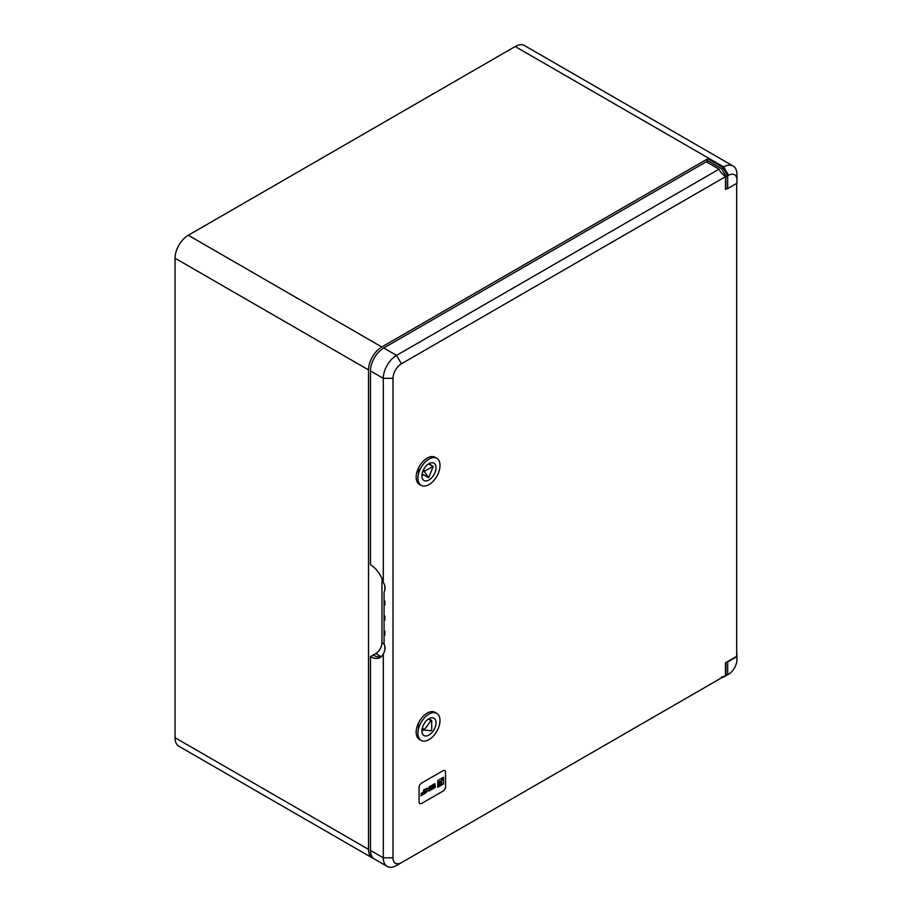 <?xml version="1.0" encoding="UTF-8"?>
<svg xmlns="http://www.w3.org/2000/svg" width="912" height="912" viewBox="0 0 912 912"><rect width="100%" height="100%" fill="white"/><g stroke="black" fill="none" stroke-linecap="round" stroke-linejoin="round"><path stroke-width="1.37" d="M727.673 188.59L736.953 183.232L736.953 180.166A11.867 6.851 120 0 0 728.563 175.321L727.673 175.834L727.673 188.59A1.254 0.718 180 0 1 725.906 188.59L725.906 176.255L721.563 168.731L706.914 160.273L706.914 162.211M706.914 160.273A1.254 0.718 -60 0 1 707.792 158.745L381.786 346.97A18.742 10.819 120 0 0 368.539 369.919L368.539 849.403A18.742 10.819 120 0 0 372.415 857.987A18.742 10.819 120 0 0 373.658 858.534M721.563 168.731L723.695 166.907A18.742 10.819 -60 0 1 733.066 165.984A18.742 10.819 -60 0 1 736.953 174.557L736.953 180.166M733.066 165.984L524.56 45.6A18.742 10.819 120 0 0 515.189 46.523L188.305 235.262A18.742 10.819 120 0 0 175.047 258.21L175.047 737.694A18.742 10.819 120 0 0 178.934 746.278L372.415 857.987M723.718 676.989A18.742 10.819 -60 0 1 723.695 677L728.563 674.196A11.867 6.851 120 0 0 736.953 659.65L736.953 656.594L727.673 661.952L727.673 674.698L728.563 674.196L723.695 677M736.953 656.594L736.691 650.826M726.613 662.158A1.254 0.718 0 0 0 727.673 661.952M725.906 176.255L727.673 175.834L722.817 167.42L707.792 158.745M727.673 674.698L722.817 677.502L727.673 674.698L725.906 674.276L725.906 662.557M722.817 677.502L721.563 676.784M421.903 475.916A9.998 5.768 120 0 0 423.556 474.742A9.998 5.768 120 0 1 421.903 475.916M428.959 463.866A9.998 5.768 120 0 0 428.971 463.672A9.998 5.768 -60 0 1 433.964 463.182A9.998 5.768 -60 0 1 433.964 474.719A9.998 5.768 -60 0 1 423.966 480.487A9.998 5.768 -60 0 1 422.438 472.484A9.998 5.768 -60 0 1 428.971 463.672A9.998 5.768 -60 0 1 433.964 463.182A9.998 5.768 -60 0 1 433.964 474.719A9.998 5.768 -60 0 1 423.966 480.487A9.998 5.768 -60 0 1 422.438 472.484A9.998 5.768 -60 0 1 428.971 463.672A9.998 5.768 120 0 1 428.959 463.866M428.971 459.089A15.618 9.017 -60 0 1 436.78 458.314A15.618 9.017 -60 0 1 436.78 476.349A15.618 9.017 -60 0 1 421.162 485.366A15.618 9.017 -60 0 1 418.768 472.849A15.618 9.017 -60 0 1 428.971 459.089A15.618 9.017 -60 0 1 436.78 458.314A15.618 9.017 -60 0 1 436.78 476.349A15.618 9.017 -60 0 1 421.162 485.366A15.618 9.017 -60 0 1 418.768 472.849A15.618 9.017 -60 0 1 428.971 459.089M424.992 470.968L433.257 466.351L428.651 477.683L424.604 471.96L422.951 471.002L424.604 471.96L424.992 470.968L433.257 466.351L428.651 477.683L424.604 471.96L424.992 470.968L423.385 470.045L424.992 470.968M421.903 730.957A9.998 5.768 120 0 0 423.556 729.782M436.039 722.806A9.998 5.768 -60 0 1 431.672 732.86A9.998 5.768 -60 0 1 423.966 735.539A9.998 5.768 -60 0 1 423.966 723.991A9.998 5.768 -60 0 1 433.964 718.223A9.998 5.768 -60 0 1 436.039 722.806M440.006 720.503A15.618 9.017 -60 0 1 433.189 736.223A15.618 9.017 -60 0 1 421.162 740.407A15.618 9.017 -60 0 1 421.15 722.372A15.618 9.017 -60 0 1 436.78 713.355A15.618 9.017 -60 0 1 440.006 720.503M431.045 720.651L431.707 720.708L431.707 729.896L431.045 730.717L424.057 730.079L431.045 720.651L428.355 719.101M442.924 791.149A3.751 2.166 120 0 0 445.58 786.566L445.58 772.282A3.751 2.166 120 0 0 444.794 770.56A3.751 2.166 120 0 0 442.924 770.754L421.72 782.986A3.751 2.166 120 0 0 419.075 787.58L419.075 801.865A3.751 2.166 120 0 0 419.851 803.575A3.751 2.166 120 0 0 421.72 803.392L442.924 791.149A3.751 2.166 120 0 0 445.58 786.566L445.58 772.282A3.751 2.166 120 0 0 444.794 770.56A3.751 2.166 120 0 0 442.924 770.754L421.72 782.986A3.751 2.166 120 0 0 419.075 787.58L419.075 801.865A3.751 2.166 120 0 0 419.851 803.575A3.751 2.166 120 0 0 421.72 803.392L442.924 791.149M401.405 862.661L396.538 865.477A18.742 10.819 -60 0 1 387.167 866.4A18.742 10.819 -60 0 1 383.291 857.816L383.291 653.756C385.343 650.541 385.605 647.281 384.066 643.963L384.066 592.196C385.605 588.878 385.343 585.618 383.291 582.392L383.291 378.332A18.742 10.819 -60 0 1 396.538 355.384L719.021 169.199L720.902 172.471L725.462 176.7L401.405 363.797A11.867 6.851 120 0 0 393.004 378.332L393.004 857.816A11.867 6.851 120 0 0 401.405 862.661L725.462 675.564L725.462 662.819L736.691 656.344L736.691 183.38M726.613 188.795L725.462 189.457L725.462 176.7M419.395 484.34L421.162 485.366L419.395 484.34A15.618 9.017 -60 0 1 419.395 466.306A15.618 9.017 -60 0 1 435.013 457.288L436.78 458.314L435.013 457.288M436.78 713.355L435.013 712.34A15.618 9.017 120 0 0 427.204 713.104A15.618 9.017 120 0 0 417.001 726.875A15.618 9.017 120 0 0 419.395 739.381L421.162 740.407M719.021 169.199L706.207 161.812L383.735 347.985A18.742 10.819 120 0 0 370.477 370.945L370.477 564.779A19.369 11.183 -120 0 1 383.291 582.392M381.398 656.629A19.369 11.183 -120 0 1 373.133 655.055L370.477 656.594A19.369 11.183 -120 0 0 380.156 657.552A19.369 11.183 -120 0 0 383.291 653.756M370.477 656.594L370.477 850.429A18.742 10.819 120 0 0 374.365 859.001L387.167 866.4M384.841 650.153L384.841 646.198M384.841 635.105L384.841 631.15M384.841 620.057L384.841 616.102M384.841 605.009L384.841 601.054M384.841 589.961L384.841 586.006M373.133 655.055L375.778 653.528A8.744 5.05 120 0 0 381.968 642.823L381.968 578.607M418.448 729.053L418.448 723.125M418.448 483.588L418.448 481.81M418.448 474.001L418.448 468.084M423.59 790.145L423.59 791.992L421.116 793.417L421.116 794.021L423.59 792.585L423.59 793.611L420.865 795.788L425.117 793.326L424.753 789.473L423.59 790.145M443.528 777.263L437.749 780.604L437.749 787.284L443.528 783.944L443.528 777.263M429.016 791.023L430.544 790.191L430.179 786.338L429.016 787.01L429.016 788.857L427.021 788.162L425.494 789.04L426.862 790.282L425.494 793.109L428.469 789.769L429.016 789.461L429.016 791.08L430.544 790.191L430.133 786.315M428.708 789.028L427.01 788.173M433.793 787.717L431.068 789.29L435.32 787.432L434.956 783.579L431.068 785.825L433.793 784.844L433.793 786.098L431.319 787.523L431.319 788.128L433.793 786.703L433.793 787.717M431.319 788.071L433.793 786.703M433.747 784.822L431.068 786.372M431.068 789.849L435.275 787.409L434.91 783.556M425.528 793.041L429.016 789.461M428.663 789.005L427.865 788.937L428.663 789.005M437.749 787.227L443.483 783.921L443.483 777.286M441.522 780.957L439.926 785.015L440.815 784.559L441.545 780.934L439.972 785.038M441.476 781.527L441.271 784.24L442.058 783.841L441.476 781.527L441.317 784.263M438.524 781.823L438.569 782.701L440.815 781.117L438.524 781.823L438.569 782.701M438.524 783.237L438.569 784.229L441.294 780.797L438.524 783.237L438.569 784.229M441.226 780.752L438.569 783.26M438.524 784.879L438.524 785.813L439.39 785.369L442.696 778.734L438.569 785.836M442.639 778.688L438.569 784.901M440.792 781.128L438.649 781.846M420.865 795.731L425.072 793.303L424.707 789.45M423.544 792.562L421.116 793.964M728.563 175.321L723.695 166.907L515.189 46.523M381.786 346.97L188.305 235.262M368.539 369.919L175.047 258.21M368.539 849.403L175.047 737.694M432.949 466.374L428.617 463.877L432.949 466.374M428.583 477.614L422.096 473.875L428.583 477.614M424.148 729.224L422.267 728.129M393.004 378.332L383.291 378.332L370.477 370.945M393.004 857.816L383.291 857.816L370.477 850.429M401.405 363.797L396.538 355.384L383.735 347.985M381.227 656.674L375.778 653.528M384.112 644.054L381.968 642.823M433.257 466.351L428.8 463.775L433.257 466.351M428.651 477.683L422.096 473.898L428.651 477.683M431.57 720.423L428.8 718.816"/></g></svg>
